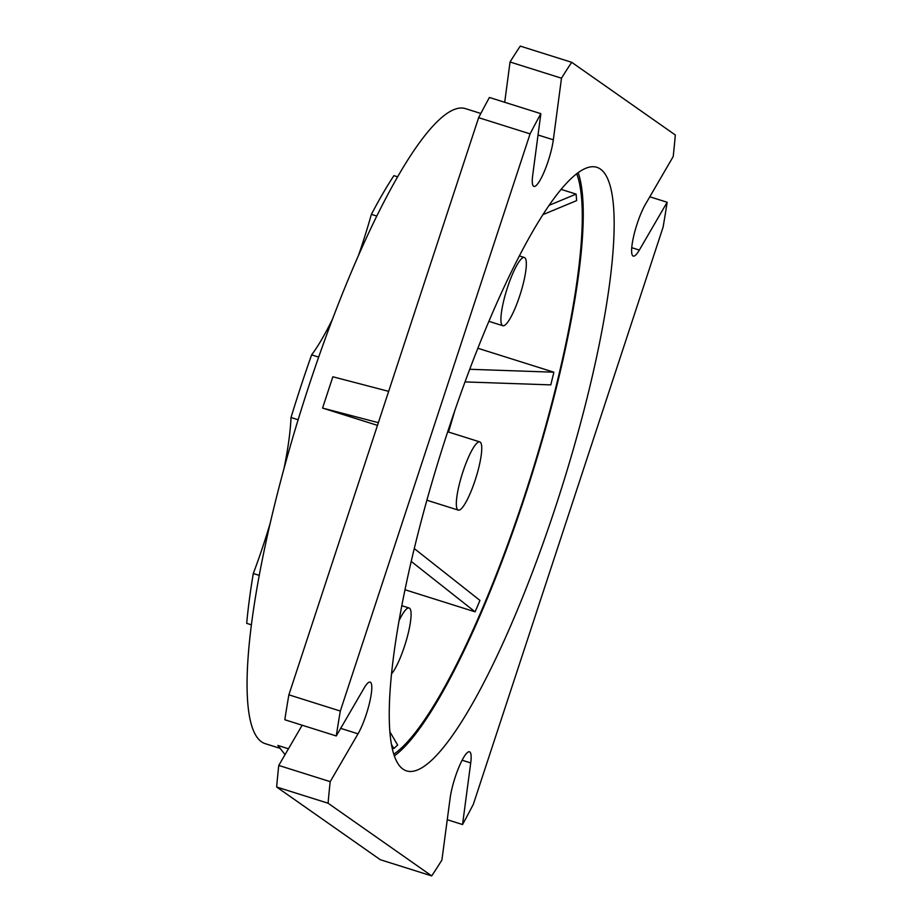 <?xml version="1.0" encoding="UTF-8"?>
<svg xmlns="http://www.w3.org/2000/svg" width="922" height="922" viewBox="0 0 922 922"><rect width="100%" height="100%" fill="white"/><g stroke="black" fill="none" stroke-linecap="round" stroke-linejoin="round"><path stroke-width="1.38" d="M392.23 748.007L393.832 748.514L397.636 745.034L389.971 731.941M405.035 589.757L475.095 611.828L479.959 600.406L414.301 548.59M576.688 173.693A313.664 62.304 -72.5 0 1 524.226 496.831A313.664 62.304 -72.5 0 1 393.844 754.15M519.708 295.881A35.774 7.099 107.5 0 0 524.364 257.492A35.774 7.099 107.5 0 0 507.538 287.341A35.774 7.099 107.5 0 0 502.87 325.731A35.774 7.099 107.5 0 0 519.708 295.881M391.608 673.821A35.774 7.099 107.5 0 0 407.075 637.724A35.774 7.099 107.5 0 0 409.529 608.197A35.774 7.099 107.5 0 0 409.126 608.001A35.774 7.099 107.5 0 0 399.157 620.471M480.189 442.087A35.774 7.099 107.5 0 0 479.786 441.892A35.774 7.099 107.5 0 0 462.602 472.802A35.774 7.099 107.5 0 0 457.888 509.924A35.774 7.099 107.5 0 0 458.292 510.12A35.774 7.099 107.5 0 0 475.475 479.21A35.774 7.099 107.5 0 0 480.189 442.087M578.14 172.61A316.419 62.846 -72.5 0 1 524.699 497.154A316.419 62.846 -72.5 0 1 394.409 755.867M555.563 506.881A316.419 62.846 -72.5 0 1 406.637 770.907A316.419 62.846 -72.5 0 1 447.838 431.323A316.419 62.846 -72.5 0 1 596.776 167.297A316.419 62.846 -72.5 0 1 555.563 506.881M358.577 255.14A148.58 29.516 107.5 0 0 362.15 244.572A148.58 29.516 107.5 0 0 371.382 214.353L376.752 216.048M283.93 468.941A148.58 29.516 107.5 0 0 291.018 417.505L298.14 419.752M251.452 624.851L246.693 623.353A302.658 60.114 -72.5 0 1 253.296 573.496A148.58 29.516 107.5 0 0 263.669 544.084A148.58 29.516 107.5 0 0 270.388 522.567M280.127 748.353L265.352 743.708A332.923 66.119 -72.5 0 1 308.72 386.41A332.923 66.119 -72.5 0 1 465.414 108.612L480.835 113.475M377.467 425.376L322.562 408.077L332.854 376.764L388.658 391.354M302.162 725.211L278.767 765.444A495.264 98.366 107.5 0 0 276.658 787.019L380.267 859.696L431.703 875.9A495.264 98.366 107.5 0 0 441.915 860.007L450.086 798.394A30.265 6.016 -72.5 0 1 455.249 777.05A30.265 6.016 -72.5 0 1 469.494 751.787A30.265 6.016 -72.5 0 1 470.716 762.92L462.544 824.533A495.264 98.366 107.5 0 0 473.332 804.33L663.091 227.169A495.264 98.366 107.5 0 0 667.148 202.252L639.326 250.081A30.265 6.016 -72.5 0 1 633.264 256.097A30.265 6.016 -72.5 0 1 637.206 223.62A30.265 6.016 -72.5 0 1 645.388 204.384L673.198 156.556A495.264 98.366 107.5 0 0 675.307 134.981L571.698 62.304A495.264 98.366 107.5 0 0 561.486 78.197L510.05 61.993L504.703 102.284M561.486 78.197L553.327 139.81A30.265 6.016 -72.5 0 1 544.487 171.077A30.265 6.016 -72.5 0 1 533.919 186.417A30.265 6.016 -72.5 0 1 532.697 175.284L540.857 113.671L489.421 97.467A495.264 98.366 107.5 0 0 478.645 117.67L288.874 694.831A495.264 98.366 107.5 0 0 284.817 719.748L336.265 735.963L364.075 688.123A30.265 6.016 -72.5 0 1 370.148 682.107A30.265 6.016 -72.5 0 1 369.63 702.46A30.265 6.016 -72.5 0 1 358.024 733.82L330.203 781.649L278.767 765.444M571.698 62.304L520.262 46.1A495.264 98.366 107.5 0 0 510.05 61.993M478.645 117.67L530.081 133.874L340.322 711.046A495.264 98.366 107.5 0 0 336.265 735.963M540.857 113.671A495.264 98.366 107.5 0 0 530.081 133.874M462.544 824.533L447.262 819.716M276.658 787.019L328.094 803.223L431.703 875.9M330.203 781.649A495.264 98.366 107.5 0 0 328.094 803.223M288.874 694.831L340.322 711.046M667.148 202.252L649.803 196.789M285.048 754.645L277.833 745.437L288.459 748.779M253.296 573.496L259.301 575.386M291.018 417.505A302.658 60.114 -72.5 0 1 311.613 354.878L318.655 357.091M311.613 354.878A148.58 29.516 107.5 0 0 332.416 319.3M371.382 214.353A302.658 60.114 -72.5 0 1 393.89 175.641L397.566 176.805M448.518 432.038A313.664 62.304 107.5 0 0 454.788 410.67M477.85 348.251L553.88 372.2L550.814 384.877L465.011 381.915M561.049 189.356L576.112 194.104L576.63 200.616L542.851 214.665M391.562 744.642L393.832 748.514M469.713 369.284L553.88 372.2M411.258 561.44L475.095 611.828M549.016 205.375L576.112 194.104M322.562 408.077L378.366 422.668M470.716 762.92L462.118 760.212M358.024 733.82L340.679 728.357M639.326 250.081L631.743 247.684M553.327 139.81L538.033 134.992M519.328 255.901L524.364 257.492M401.865 605.708L409.126 608.001M447.7 431.784L479.786 441.892M426.909 500.231L458.292 510.12M488.879 321.317L502.87 325.731"/></g></svg>
